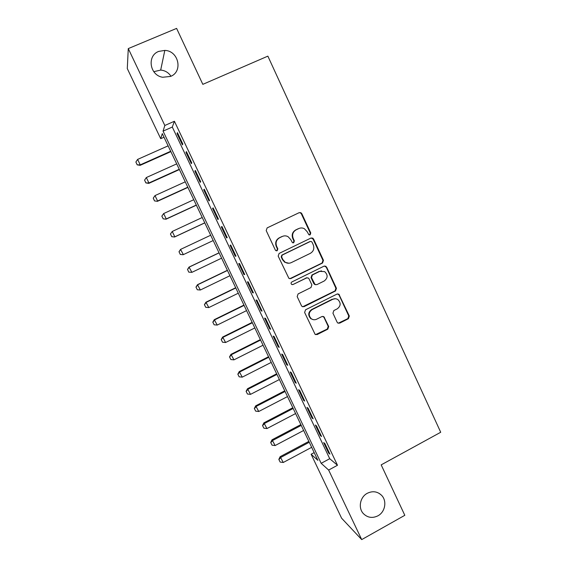 <?xml version="1.0" encoding="UTF-8"?>
<svg xmlns="http://www.w3.org/2000/svg" width="568" height="568" viewBox="0 0 568 568"><rect width="100%" height="100%" fill="white"/><g stroke="black" fill="none" stroke-linecap="round" stroke-linejoin="round"><path stroke-width="0.85" d="M310.128 234.847L310.767 232.979L301.8 213.653L300.863 212.688L299.187 212.666L267.13 227.903L266.2 230.594L275.331 250.048L275.842 250.637L277.177 250.729L277.83 248.848L276.651 246.334C275.338 242.621 276.325 239.76 279.626 237.744L282.296 236.465C284.27 235.585 286.215 235.67 288.125 236.721L290.717 239.568L292.442 242.692L293.72 242.756L294.366 240.882L293.195 238.375C291.895 234.676 292.875 231.829 296.148 229.827L298.796 228.556C300.664 227.718 302.517 227.768 304.356 228.698L307.146 231.673L308.907 234.811L310.128 234.847M309.61 234.974L310.298 233.093L301.345 213.816L300.415 212.851L299.13 212.695M276.623 250.864L277.433 248.919L276.261 246.413L276.651 246.334M293.187 242.884L293.933 240.974L292.761 238.475L293.195 238.375M367.283 493.294C360.105 496.979 357.954 507.827 363.286 513.522C367.503 517.732 372.381 518.499 377.919 515.822C385.239 512.009 387.191 500.848 381.533 495.275C377.365 491.391 372.615 490.724 367.283 493.294M158.699 51.404C146.693 55.763 149.718 75.409 162.661 77.255L170.514 76.439C183.237 71.724 178.657 50.715 164.812 50.403L158.699 51.404M170.968 76.24C168.497 72.541 165.068 70.489 160.687 70.077L153.786 71.682M337.144 322.226L337.754 322.979L339.707 323.135L348.425 318.705L349.327 316.056L338.855 294.188L336.994 294.082L305.541 309.801L304.625 312.478L315.112 334.36L317.164 334.566L327.814 329.163L328.716 326.493L323.895 316.724L321.914 316.553L316.624 319.216C314.729 320.082 312.925 319.912 311.228 318.705C308.282 315.361 308.58 312.329 312.13 309.617L332.82 299.258C334.559 298.456 336.242 298.562 337.861 299.577C341.084 302.872 340.885 305.953 337.271 308.829L333.842 310.547L332.94 313.209L337.144 322.226M128.276 48.592L176.605 28.4L202.833 84.348L267.862 56.14L440.711 432.262L381.178 464.873L404.814 515.304L361.709 539.6L341.602 518.208L311.115 454.251L317.86 460.329L162.285 133.615L160.708 138.691L127.289 68.579L128.276 48.592L164.826 125.478L163.066 131.123L321.168 463.318L328.645 470.055L361.709 539.6M174.411 121.261L172.303 127.047L329.717 458.703L337.484 465.263L174.411 121.261L164.826 125.478M337.484 465.263L328.645 470.055M322.56 263.005L323.469 260.343L313.571 239.014L312.719 238.099L310.973 238.049L279.108 253.434L278.178 256.118L288.913 278.384L290.88 278.54L322.56 263.005L322.056 263.041L322.965 260.392L313.089 239.114L311.165 237.964M326.607 267.102L336.441 288.296L335.539 290.951L304.065 306.649L302.048 306.464L301.459 305.726L297.178 296.61L298.101 293.926L310.959 287.564L311.875 284.887L309.049 278.845L308.353 278.029L306.45 277.908L293.024 284.511L291.64 284.398C290.816 283.51 290.88 282.708 291.838 281.976L324.023 266.158L325.84 266.243L335.908 288.274L336.441 288.296M182.825 144.038L177.429 132.663L177.053 133.572L182.413 144.875L182.825 144.038M191.785 162.931L186.41 151.606L185.984 152.394L191.324 163.648L191.785 162.931M200.703 181.739L195.356 170.464L194.874 171.131L200.192 182.335L200.703 181.739M209.585 200.461L204.26 189.236L203.727 189.79L209.017 200.944L209.585 200.461M218.424 219.099L213.128 207.924L212.538 208.364L217.807 219.468L218.424 219.099M227.228 237.658L221.953 226.533L221.314 226.859L226.554 237.914L227.228 237.658M235.997 256.132L230.743 245.056L230.047 245.269L235.266 256.274L235.997 256.132M244.723 274.529L239.49 263.502L238.745 263.602L243.942 274.557L244.723 274.529M253.406 292.847L248.202 281.87L247.399 281.849L252.582 292.761L253.406 292.847M262.054 311.079L256.871 300.145L256.026 300.025L261.181 310.888L262.054 311.079M270.666 329.234L265.504 318.35L264.61 318.115L269.736 328.929L270.666 329.234M279.243 347.311L274.103 336.476L273.151 336.128L278.263 346.899L279.243 347.311M287.777 365.309L282.658 354.517L281.664 354.063L286.755 364.791L287.777 365.309M296.276 383.23L291.185 372.487L290.134 371.926L295.204 382.605L296.276 383.23M304.739 401.072L299.67 390.372L298.569 389.705L303.617 400.341L304.739 401.072M313.167 418.836L308.119 408.186L306.976 407.412L311.995 417.998L313.167 418.836M321.559 436.522L316.525 425.915L315.339 425.041L320.338 435.585L321.559 436.522M323.668 442.593L328.645 453.094L329.916 454.13L324.903 443.572L323.668 442.593M314.182 452.604L311.115 454.251M164.01 137.229L160.708 138.691M172.303 127.047L163.066 131.123M329.717 458.703L321.168 463.318M177.053 133.572L177.72 133.274M185.984 152.394L186.645 152.096M194.874 171.131L195.534 170.833M203.727 189.79L204.381 189.485M212.538 208.364L213.192 208.058M226.554 237.914L227.207 237.609M221.314 226.859L221.96 226.554M235.266 256.274L235.912 255.969M243.942 274.557L244.588 274.245M252.582 292.761L253.221 292.449M261.181 310.888L261.812 310.568M269.736 328.929L270.375 328.616M278.263 346.899L278.895 346.579M286.755 364.791L287.38 364.471M295.204 382.605L295.829 382.278M303.617 400.341L304.242 400.014M311.995 417.998L312.62 417.672M320.338 435.585L320.955 435.251M328.645 453.094L329.262 452.76M299.57 228.251L298.796 228.556M292.761 238.475C291.462 234.783 292.442 231.943 295.708 229.948L298.349 228.684M283.212 236.111L282.296 236.465M276.261 246.413C274.947 242.714 275.934 239.852 279.222 237.843L281.891 236.565M289.822 278.725L322.056 263.041M312.038 242.195L311.456 241.563L310.22 241.521L282.268 255.039L281.614 256.921L282.857 259.562L285.115 262.196C287.103 263.424 289.155 263.566 291.27 262.622L310.334 253.349C313.579 251.34 314.551 248.5 313.259 244.822L312.038 242.195M288.927 263.232L284.703 262.238L282.445 259.611L281.21 256.977L281.856 255.096L309.745 241.613M302.701 306.784L335.006 290.923L335.908 288.274M307.047 277.724L293.024 284.511M292.172 284.625L292.598 284.497M324.221 280.997C327.921 278.043 328.063 274.912 324.647 271.611L319.741 271.369L312.421 274.969L311.512 277.631L315.02 284.483L316.923 284.611L324.221 280.997M321.516 270.865L319.741 271.369M315.78 284.788L313.848 283.666L311.037 277.638L311.946 274.976L319.244 271.383M326.096 267.13L324.484 266.001M335.248 298.725L332.82 299.258M313.067 319.606L310.753 318.613C307.813 315.275 308.112 312.251 311.654 309.539L332.294 299.208M315.552 334.623L327.296 329.042L328.205 326.38L323.994 317.37L322.851 316.355M338.223 323.227L347.864 318.613L348.759 315.964L339.018 294.969L337.683 293.89M168.114 145.848L137.619 159.409L140.239 164.862L170.691 151.266M137.186 164.756L135.88 162.036L137.172 164.841L140.239 164.862L140.14 165.345L170.869 151.635M137.619 159.409L135.88 162.036M137.172 164.841L140.14 165.345M176.698 163.882L146.331 177.543L148.937 182.967L179.268 169.271M145.884 182.846L144.584 180.134L145.862 182.91L148.937 182.967L148.802 183.379L179.403 169.555M146.331 177.543L144.584 180.134M145.862 182.91L148.802 183.379M185.246 181.831L155.007 195.591L157.599 200.994L187.802 187.206M154.546 200.852L153.246 198.154L154.517 200.909L157.428 201.328L187.901 187.412M155.007 195.591L153.246 198.154M154.517 200.909L157.428 201.328M161.844 216.145L163.172 218.786L161.844 216.145L163.648 213.568L166.232 218.95L196.308 205.055M163.172 218.786L166.019 219.205L196.365 205.19M193.759 199.709L163.648 213.568L161.88 216.103M163.137 218.829L166.019 219.205M170.435 234.002L171.756 236.643L170.435 234.002L172.246 231.467L174.816 236.821L204.771 222.834M171.756 236.643L174.575 237.005L204.792 222.89M202.236 217.508L172.246 231.467L170.471 233.973M171.721 236.671L174.575 237.005M179.026 251.766L180.304 254.429L179.026 251.766L180.809 249.288L210.678 235.237L180.539 249.416L183.372 254.62L213.199 240.541M180.304 254.429L183.088 254.727L180.262 254.443M178.984 251.78L180.539 249.416M219.042 252.81L189.03 267.088L191.892 272.349L221.598 258.17M188.824 272.136L191.892 272.349L188.775 272.136L187.546 269.481L188.775 272.136M219.078 252.888L189.336 267.038L187.546 269.481M187.497 269.488L189.03 267.088M227.377 270.311L197.486 284.689L200.369 289.999L229.955 275.721M195.974 287.117L197.302 289.765L195.974 287.117L197.486 284.689M227.448 270.467L197.827 284.71L196.031 287.124M200.369 289.999L197.302 289.765M235.677 287.742L205.914 302.211L208.818 307.572L238.276 293.209M204.416 304.675L205.744 307.324L204.416 304.675L205.914 302.211M235.784 287.969L206.291 302.311L204.48 304.689M208.818 307.572L205.744 307.324M243.942 305.101L214.299 319.663L217.224 325.074L246.569 310.618M212.822 322.155L214.15 324.804L212.822 322.155L214.299 319.663M244.084 305.399L214.711 319.834L212.894 322.191M217.224 325.074L214.15 324.804M252.171 322.383L222.649 337.037L225.602 342.504L254.826 327.949M221.201 339.565L222.528 342.213L221.201 339.565L222.649 337.037M252.348 322.759L223.096 337.286L221.271 339.607M225.602 342.504L222.528 342.213M260.371 339.6L230.963 354.347L233.945 359.856L263.048 345.216M229.536 356.903L230.864 359.551L229.536 356.903L230.963 354.347M260.584 340.047L231.446 354.659L229.614 356.96M233.945 359.856L230.864 359.551M268.529 356.739L239.249 371.579L242.245 377.145L271.234 362.405M237.836 374.17L239.163 376.818L237.836 374.17L239.249 371.579M268.778 357.258L239.76 371.962L237.921 374.234M242.245 377.145L239.163 376.818M276.659 373.808L247.492 388.739L250.516 394.355L279.385 379.53M246.107 391.359L247.435 394.014L246.107 391.359L247.492 388.739M276.943 374.397L248.038 389.194L246.192 391.437M250.516 394.355L247.435 394.014M284.76 390.812L255.706 405.829L258.752 411.495L287.5 396.578M254.336 408.477L255.664 411.133L254.336 408.477L255.706 405.829M285.072 391.473L256.289 406.354L254.436 408.57M258.752 411.495L255.664 411.133M292.818 407.746L263.886 422.848L266.953 428.563L295.587 413.561M262.537 425.531L263.864 428.187L262.537 425.531L263.886 422.848M293.166 408.477L264.496 423.444L262.636 425.631M266.953 428.563L263.864 428.187M300.848 424.608L272.029 439.795L275.125 445.553L303.639 430.473M270.702 442.507L272.029 445.163L270.702 442.507L272.029 439.795M301.232 425.404L272.675 440.463L270.808 442.621M275.125 445.553L272.029 445.163M308.843 441.4L280.145 456.679L283.254 462.487L311.662 447.314M278.831 459.42L280.166 462.075L278.831 459.42L280.145 456.679M309.255 442.266L280.819 457.41L278.945 459.54M283.254 462.487L280.166 462.075M310.298 233.093L310.767 232.979M277.433 248.919L277.83 248.848M293.933 240.974L294.366 240.882M295.708 229.948L296.148 229.827M279.222 237.843L279.626 237.744M301.345 213.816L301.8 213.653M290.454 278.54L290.88 278.54M313.089 239.114L313.571 239.014M322.965 260.392L323.469 260.343M281.856 255.096L282.268 255.039M281.21 256.977L281.614 256.921M282.445 259.611L282.857 259.562M335.006 290.923L335.539 290.951M303.603 306.578L304.065 306.649M305.982 277.908L306.45 277.908M311.946 274.976L312.421 274.969M311.037 277.638L311.512 277.631M313.848 283.666L314.331 283.673M311.654 309.539L312.13 309.617M323.994 317.37L324.498 317.469M328.205 326.38L328.716 326.493M327.296 329.042L327.814 329.163M316.674 334.431L317.164 334.566M339.018 294.969L339.558 295.005M348.759 315.964L349.327 316.056M347.864 318.613L348.425 318.705M339.16 323.029L339.707 323.135M160.687 70.077L164.812 50.403M379.303 493.457L381.533 495.275M300.415 212.851L300.863 212.688M312.237 238.198L312.719 238.099M284.703 262.238L285.115 262.196M314.537 284.469L315.02 284.483M325.329 266.271L325.84 266.243M310.753 318.613L311.228 318.705M323.391 316.632L323.895 316.724M338.315 294.153L338.855 294.188"/></g></svg>
